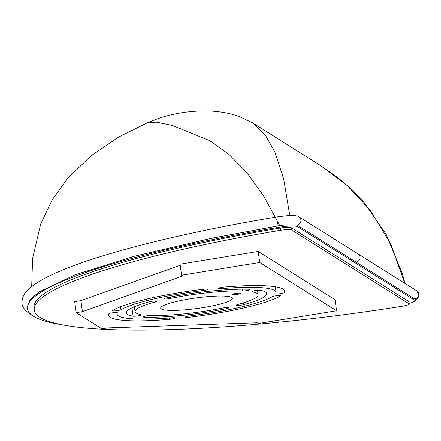 <?xml version="1.0" encoding="UTF-8"?>
<svg xmlns="http://www.w3.org/2000/svg" width="441" height="441" viewBox="0 0 441 441"><rect width="100%" height="100%" fill="white"/><g stroke="black" fill="none" stroke-linecap="round" stroke-linejoin="round"><path stroke-width="0.66" d="M235.753 293.458A3.963 0.579 172.2 0 0 232.583 294.467A3.963 0.579 172.2 0 0 237.264 294.406A3.963 0.579 172.2 0 0 240.433 293.392A3.963 0.579 172.2 0 0 235.753 293.458M257.29 322.773L258.437 323.49L336.571 310.751L259.716 262.483L181.576 275.223L182.723 275.945L82.412 311.66L76.205 312.675L101.932 328.832L107.56 327.911L257.29 322.773M210.032 311.66A70.808 10.341 172.2 0 0 226.448 308.661A4.349 0.634 172.2 0 0 228.923 307.741A4.349 0.634 172.2 0 0 222.777 307.994A62.109 9.074 172.2 0 1 208.384 310.624A62.109 9.074 172.2 0 1 150.789 315.469A4.349 0.634 172.2 0 0 145.999 315.943A4.349 0.634 172.2 0 0 143.27 316.919A4.349 0.634 172.2 0 0 144.372 317.189A70.808 10.341 172.2 0 0 210.032 311.66M260.091 290.266A4.349 0.634 172.2 0 0 255.207 290.569A4.349 0.634 172.2 0 0 251.877 291.655A4.349 0.634 172.2 0 0 252.285 291.859A62.109 9.074 172.2 0 1 258.123 294.786A62.109 9.074 172.2 0 1 237.699 304.522A4.349 0.634 172.2 0 0 236.271 305.205A4.349 0.634 172.2 0 0 241.403 305.133A4.349 0.634 172.2 0 0 243.46 304.703A70.808 10.341 172.2 0 0 266.744 293.607A70.808 10.341 172.2 0 0 260.091 290.266M213.477 313.821A88.933 12.993 172.2 0 0 280.399 296.043A4.349 0.634 172.2 0 0 280.608 295.801A4.349 0.634 172.2 0 0 276.931 295.674A4.349 0.634 172.2 0 0 272.202 296.743A80.234 11.72 172.2 0 1 211.823 312.785A80.234 11.72 172.2 0 1 189.812 315.91A4.349 0.634 172.2 0 0 185.132 317.189A4.349 0.634 172.2 0 0 189.073 317.288A88.933 12.993 172.2 0 0 213.477 313.821M169.333 319.339A4.349 0.634 172.2 0 0 171.494 319.069A4.349 0.634 172.2 0 0 174.978 317.961A4.349 0.634 172.2 0 0 172.001 317.763A80.234 11.72 172.2 0 1 117.097 314.108A80.234 11.72 172.2 0 1 117.372 312.823A4.349 0.634 172.2 0 0 117.389 312.757A4.349 0.634 172.2 0 0 113.216 312.686A4.349 0.634 172.2 0 0 108.784 313.865A88.933 12.993 172.2 0 0 108.48 315.287A88.933 12.993 172.2 0 0 169.333 319.339L169.151 317.994M112.78 310.392A4.349 0.634 172.2 0 0 112.571 310.635A4.349 0.634 172.2 0 0 117.708 310.563A4.349 0.634 172.2 0 0 120.983 309.692A80.234 11.72 172.2 0 1 203.367 290.525A4.349 0.634 172.2 0 0 204.563 290.354A4.349 0.634 172.2 0 0 208.047 289.246A4.349 0.634 172.2 0 0 204.106 289.147A88.933 12.993 172.2 0 0 112.78 310.392M223.846 287.097A4.349 0.634 172.2 0 0 218.201 288.475A4.349 0.634 172.2 0 0 221.178 288.673A80.234 11.72 172.2 0 1 276.083 292.328A80.234 11.72 172.2 0 1 275.807 293.612A4.349 0.634 172.2 0 0 275.79 293.678A4.349 0.634 172.2 0 0 280.928 293.607A4.349 0.634 172.2 0 0 284.395 292.57A88.933 12.993 172.2 0 0 284.699 291.148A88.933 12.993 172.2 0 0 223.846 287.097M166.731 297.774A4.349 0.634 172.2 0 0 164.256 298.695A4.349 0.634 172.2 0 0 169.394 298.623A4.349 0.634 172.2 0 0 170.402 298.441A62.109 9.074 172.2 0 1 242.39 290.966A4.349 0.634 172.2 0 0 246.425 290.625A4.349 0.634 172.2 0 0 249.909 289.517A4.349 0.634 172.2 0 0 248.807 289.246A70.808 10.341 172.2 0 0 166.731 297.774M137.818 315.894A4.349 0.634 172.2 0 0 141.302 314.78A4.349 0.634 172.2 0 0 140.894 314.576A62.109 9.074 172.2 0 1 135.056 311.649A62.109 9.074 172.2 0 1 155.48 301.914A4.349 0.634 172.2 0 0 156.908 301.231A4.349 0.634 172.2 0 0 154.317 301.005A4.349 0.634 172.2 0 0 149.72 301.732A70.808 10.341 172.2 0 0 126.435 312.829A70.808 10.341 172.2 0 0 133.094 316.169A4.349 0.634 172.2 0 0 137.818 315.894M189.707 298.893A36.25 5.298 172.2 0 0 160.673 308.138A36.25 5.298 172.2 0 0 203.472 307.542A36.25 5.298 172.2 0 0 232.506 298.298A36.25 5.298 172.2 0 0 189.707 298.893M180.215 265.273L80.901 300.635L74.694 301.644L76.205 312.675M80.901 300.635L82.412 311.66M408.813 301.539A9.002 1.317 -7.8 0 1 408.978 301.743L409.281 303.981A9.002 1.317 172.2 0 1 402.071 306.28A9.002 1.317 172.2 0 1 401.817 306.319A318.992 46.597 -7.8 0 1 34.249 310.122A318.992 46.597 -7.8 0 1 280.768 230.268L285.073 229.706C288.502 229.408 290.63 229.469 291.457 229.882L409.121 303.777L408.813 301.539L291.148 227.644C290.332 227.231 288.205 227.17 284.77 227.468L280.459 228.03A318.992 46.597 172.2 0 0 33.94 307.884A318.992 46.597 172.2 0 0 34.189 308.987M336.571 310.751L335.061 299.726L258.205 251.458L180.066 264.198L181.576 275.223M258.205 251.458L259.716 262.483M409.226 303.557L415.4 300.856L415.124 300.503L297.438 226.597C294.665 225.605 288.524 225.831 279.026 227.275A325.491 47.551 172.2 0 0 27.485 308.755A325.491 47.551 172.2 0 0 33.395 316.197A325.491 47.551 172.2 0 0 62.964 324.934M279.026 227.275L278.822 225.798L211.669 238.245L134.494 256.227L75.499 274.633L38.742 292.113L29.707 300.101L27.287 307.327L27.485 308.755M415.29 300.045L417.925 298.022L418.884 295.961L418.95 294.274C418.189 292.069 417.401 290.878 416.591 290.713L418.586 293.833C418.669 296.556 417.407 298.276 414.788 298.992L356.085 262.13A4.531 4.416 -57.9 0 0 357.888 253.851L298.904 216.807A4.531 4.416 122.1 0 1 297.085 225.086L286.121 224.849L278.844 225.792A4.531 0.899 -99.5 0 1 278.828 225.792L278.828 225.792A4.531 0.899 -99.5 0 1 277.091 220.803A4.531 0.899 -99.5 0 1 277.328 216.856L277.328 216.856C184.823 232.291 103.222 252.61 60.092 271.088C45.803 277.108 35.451 283.028 29.023 288.849C24.062 293.045 21.736 297.901 22.05 303.414C21.973 306.578 24.635 310.133 30.043 314.08L30.043 314.08A4.531 4.416 122.1 0 1 30.038 314.08L31.857 315.139M414.788 298.992L415.207 299.461M297.085 225.086L356.085 262.13M33.896 307.498L34.238 308.314M279.225 224.596L263.387 195.523L246.954 172.729L228.918 154.333L209.784 140.707L172.53 125.52L156.5 122.163L147.586 122.67L156.362 119.241C170.854 114.004 186.493 111.237 203.262 110.934C215.908 110.812 227.71 112.593 238.675 116.27L252.351 122.708M404.805 283.315L390.798 243.989L370.39 210.407L347.128 185.457L320.491 165.502L252.384 122.73L265.035 134.604L274.853 151.891L283.706 179.068L289.803 215.533M226.288 307.515L226.448 308.661M243.217 302.945L243.46 304.703M280.344 295.63L280.399 296.043M120.58 306.771L120.983 309.692M284.026 289.864L284.395 292.57M170.215 297.08L170.402 298.441M291.457 229.882L291.148 227.644M284.77 227.468L285.073 229.706M280.768 230.268L280.459 228.03M131.947 307.818L133.094 316.169M155.348 300.96L155.48 301.914M242.148 289.175L242.39 290.966M221.018 287.482L221.178 288.673M203.196 289.257L203.367 290.525M188.902 316.037L189.073 317.288M252.219 291.347L252.285 291.859M144.257 316.368L144.372 317.189M31.146 314.571A4.531 4.416 122.1 0 1 30.043 314.08M297.438 226.597L297.245 225.175M415.124 300.503L414.926 299.081M33.94 307.884L34.249 310.122M134.384 306.727L135.056 311.649M275.322 286.777L276.083 292.328M116.882 312.537L117.097 314.108M257.505 290.277L258.123 294.786M286.121 224.849L278.828 225.792L211.669 238.239M298.904 216.807C297.796 215.351 290.046 215.39 287.929 215.621L277.328 216.856M416.585 290.713L357.888 253.851M147.581 122.675L118.734 137.019L90.912 155.921L67.269 178.787L52.06 200.038L40.704 223.978L32.584 258.564L31.691 286.578M320.541 165.535L337.773 177.596L350.65 188.544L364.034 202.364L386.211 234.43L402.209 273.271L405.014 283.447M415.4 300.856L415.207 299.433"/></g></svg>

